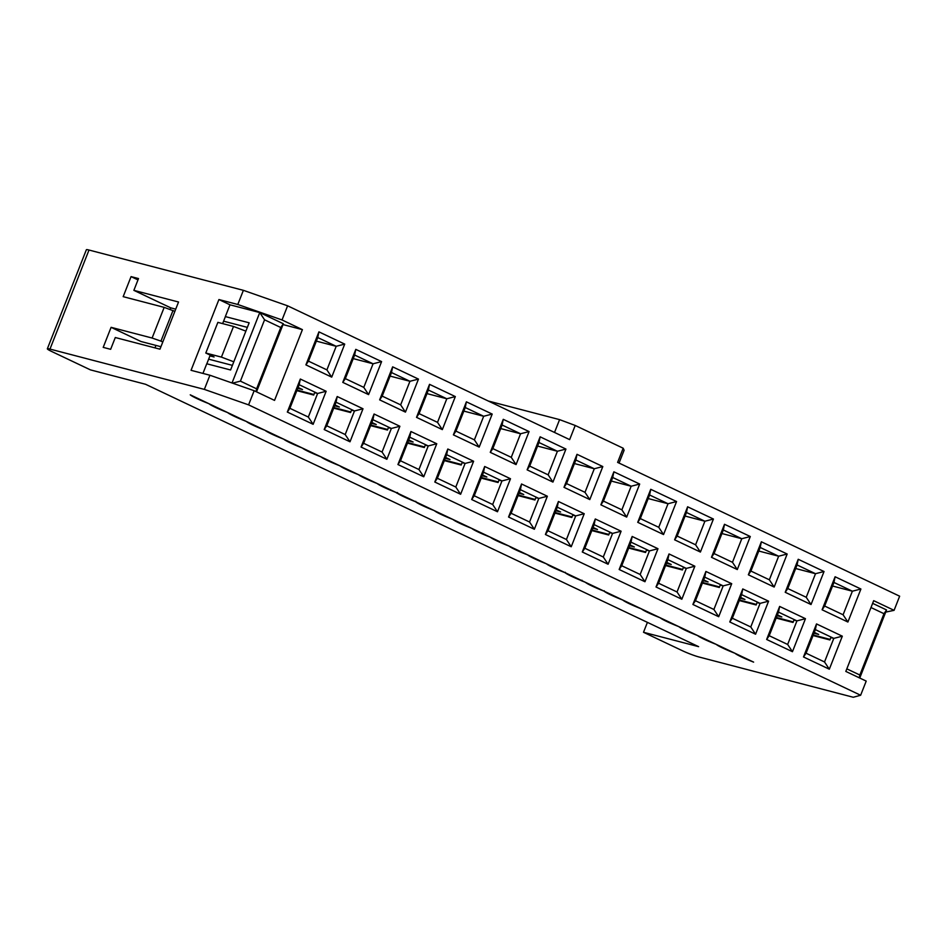 <?xml version="1.0" encoding="UTF-8"?>
<svg xmlns="http://www.w3.org/2000/svg" width="947" height="947" viewBox="0 0 947 947"><rect width="100%" height="100%" fill="white"/><g stroke="black" fill="none" stroke-linecap="round" stroke-linejoin="round"><path stroke-width="1.42" d="M565.3 572.296L565.134 572.698A20.361 1.847 -158.5 0 0 571.787 576.427A20.361 1.847 -158.5 0 0 581.778 580.76L581.991 580.215M415.757 501.342L415.591 501.744A20.361 1.847 -158.5 0 0 422.244 505.473A20.361 1.847 -158.5 0 0 434.282 510.611A20.361 1.847 -158.5 0 0 440.935 514.351A20.361 1.847 -158.5 0 0 452.974 519.489A20.361 1.847 -158.5 0 0 459.626 523.218A20.361 1.847 -158.5 0 0 471.677 528.355A20.361 1.847 -158.5 0 0 478.318 532.084A20.361 1.847 -158.5 0 0 490.368 537.221A20.361 1.847 -158.5 0 0 497.009 540.95A20.361 1.847 -158.5 0 0 509.06 546.088A20.361 1.847 -158.5 0 0 515.713 549.816A20.361 1.847 -158.5 0 0 527.751 554.966A20.361 1.847 -158.5 0 0 534.404 558.694A20.361 1.847 -158.5 0 0 546.443 563.832A20.361 1.847 -158.5 0 0 553.095 567.561A20.361 1.847 -158.5 0 0 565.134 572.698M397.645 492.748L397.432 493.292A20.361 1.847 -158.5 0 0 403.552 496.607A20.361 1.847 -158.5 0 0 415.591 501.744M604.233 590.762L604.079 591.177A20.361 1.847 -158.5 0 0 610.72 594.905A20.361 1.847 -158.5 0 0 622.771 600.043A20.361 1.847 -158.5 0 0 629.412 603.772A20.361 1.847 -158.5 0 0 641.462 608.909A20.361 1.847 -158.5 0 0 648.115 612.638A20.361 1.847 -158.5 0 0 660.154 617.775A20.361 1.847 -158.5 0 0 666.806 621.504A20.361 1.847 -158.5 0 0 678.845 626.642A20.361 1.847 -158.5 0 0 685.498 630.382A20.361 1.847 -158.5 0 0 697.537 635.52A20.361 1.847 -158.5 0 0 704.189 639.249A20.361 1.847 -158.5 0 0 716.228 644.386A20.361 1.847 -158.5 0 0 722.881 648.115A20.361 1.847 -158.5 0 0 734.931 653.252A20.361 1.847 -158.5 0 0 741.572 656.981A20.361 1.847 -158.5 0 0 753.623 662.119L190.24 394.828A20.361 1.847 -158.5 0 0 196.893 398.557A20.361 1.847 -158.5 0 0 208.932 403.694A20.361 1.847 -158.5 0 0 215.585 407.435A20.361 1.847 -158.5 0 0 227.623 412.572A20.361 1.847 -158.5 0 0 234.276 416.301A20.361 1.847 -158.5 0 0 246.327 421.439A20.361 1.847 -158.5 0 0 252.967 425.167A20.361 1.847 -158.5 0 0 265.018 430.305A20.361 1.847 -158.5 0 0 271.659 434.034A20.361 1.847 -158.5 0 0 283.709 439.171A20.361 1.847 -158.5 0 0 290.362 442.9A20.361 1.847 -158.5 0 0 302.401 448.049A20.361 1.847 -158.5 0 0 309.053 451.778A20.361 1.847 -158.5 0 0 321.092 456.916A20.361 1.847 -158.5 0 0 327.745 460.644A20.361 1.847 -158.5 0 0 339.784 465.782A20.361 1.847 -158.5 0 0 346.436 469.511A20.361 1.847 -158.5 0 0 358.475 474.648A20.361 1.847 -158.5 0 0 365.128 478.377A20.361 1.847 -158.5 0 0 377.178 483.515A20.361 1.847 -158.5 0 0 383.819 487.255A20.361 1.847 -158.5 0 0 395.87 492.393A20.361 1.847 -158.5 0 0 396.935 493.162L397.184 492.523M581.778 580.76L581.067 580.57A20.361 1.847 -158.5 0 0 585.376 582.298A20.361 1.847 -158.5 0 0 592.029 586.027A20.361 1.847 -158.5 0 0 604.079 591.177M264.568 319.814L240.408 381.144L256.613 388.826L280.774 327.508L264.568 319.814L259.762 312.569L283.342 323.756L280.774 327.508M400.498 460.787L397.941 464.527L410.939 431.512L436.756 443.752L428.233 445.942L409.791 437.206L400.498 460.787L418.941 469.534L428.233 445.942L425.25 445.173L424.327 447.529L407.459 443.125M408.382 440.781L413.129 442.024L408.702 439.964M437.372 478.282L434.803 482.023L447.813 449.008L473.618 461.248L465.095 463.438L446.664 454.69L437.372 478.282L455.803 487.03L465.095 463.438L462.124 462.657L461.189 465.024L444.332 460.621M445.256 458.277L450.003 459.52L445.575 457.448M289.889 408.311L287.32 412.052L300.329 379.037L326.147 391.277L317.612 393.467L299.181 384.719L289.889 408.311L308.331 417.059L317.612 393.467L314.641 392.685L313.706 395.053L296.849 390.649M297.772 388.306L302.519 389.548L298.092 387.477M326.762 425.795L324.194 429.547L337.203 396.521L363.009 408.773L354.486 410.962L336.055 402.215L326.762 425.795L345.193 434.543L354.486 410.962L351.515 410.181L350.579 412.537L333.723 408.145M334.646 405.801L339.381 407.032L334.966 404.973M363.636 443.291L361.067 447.043L374.077 414.017L399.883 426.268L391.36 428.458L372.929 419.71L363.636 443.291L382.067 452.039L391.36 428.458L388.377 427.677L387.453 430.033L370.585 425.629M371.508 423.297L376.255 424.528L371.84 422.469M233.802 361.801L221.42 357.114L205.795 353.03L217.869 322.371L233.507 326.455L245.877 331.142M221.42 357.114L233.507 326.455M205.795 353.03L214.093 356.972L209.926 355.883M173.017 310.462L160.943 341.121L152.1 338.032L164.174 307.373L174.864 311.338M162.789 341.997L160.943 341.121M256.057 391.62L256.613 388.826M283.342 323.756L256.519 391.845M232.027 382.979L259.762 312.569L229.979 304.804L225.339 316.594L249.156 322.809L230.583 369.981L206.754 363.766L202.954 373.414M240.408 381.144L232.56 383.156M225.386 316.618L222.64 323.614M210.222 355.137L206.813 363.79M229.979 304.804L218.923 299.548L237.804 304.484L243.379 290.327L287.604 305.81L282.028 319.956L302.413 329.639L274.547 400.392L254.151 390.72L248.588 404.866L204.351 389.395L209.926 375.237L191.045 370.313L218.923 299.548M354.64 355.042L345.347 378.634L363.778 387.37L373.071 363.79L354.64 355.042L355.788 349.36L381.594 361.6L368.584 394.615L342.778 382.375L355.788 349.36M353.231 358.605L373.071 363.79L381.594 361.6M407.683 442.569L424.54 446.972M391.502 372.538L382.209 396.118L400.652 404.866L409.944 381.286L391.502 372.538L392.65 366.844L418.467 379.096L405.458 412.111L379.652 399.871L392.65 366.844M390.105 376.101L409.944 381.286L418.467 379.096M317.766 337.546L308.473 361.138L326.904 369.886L336.197 346.294L317.766 337.546L318.914 331.864L344.72 344.104L331.71 377.131L305.905 364.879L308.473 361.138M316.357 341.121L336.197 346.294L344.72 344.104M444.545 460.064L461.414 464.468M428.375 390.034L419.083 413.614L437.514 422.362L446.806 398.77L428.375 390.034L429.524 384.34L455.329 396.58L442.332 429.607L416.514 417.355L429.524 384.34M426.967 393.597L446.806 398.77L455.329 396.58M297.074 390.093L313.93 394.497M465.249 407.518L455.957 431.11L474.388 439.858L483.68 416.266L465.249 407.518L466.398 401.836L492.203 414.076L479.194 447.102L453.388 434.851L466.398 401.836M463.841 411.093L483.68 416.266L492.203 414.076M333.936 407.577L350.804 411.981M370.81 425.073L387.666 429.476M164.174 307.373L123.169 296.66L131.065 276.619L138.511 278.56L133.87 290.35L178.545 302.01L159.96 349.183L115.285 337.523L110.645 349.313L103.199 347.371L111.095 327.331L152.1 338.032M111.095 327.331L140.961 341.5L160.931 346.709M208.636 359.162L232.394 365.364M47.35 348.792L86.366 249.736A12.725 1.148 21.5 0 1 88.994 250.032L49.978 349.088A12.725 1.148 -158.5 0 0 47.35 348.792A12.725 1.148 -158.5 0 0 51.742 351.515L90.462 369.886L145.554 384.269L698.614 646.659L643.51 632.276L682.231 650.648A12.725 1.148 -158.5 0 0 698.886 656.958L853.271 697.264L860.634 695.252L866.209 681.094L845.813 671.423L873.69 600.67L894.075 610.342L899.65 596.196L617.61 462.385L623.185 448.227L624.109 450.239L619.054 463.059M223.599 321.175L247.368 327.378M88.994 250.032L243.379 290.327M49.978 349.088L204.351 389.395M175.728 309.148L170.744 307.846L170.105 309.444M155.947 345.406L154.965 347.88M300.329 379.037L299.181 384.719M308.331 417.059L313.137 424.303L287.32 412.052M326.147 391.277L313.137 424.303M209.926 375.237L254.151 390.72M302.413 329.639L283.023 324.572M282.028 319.956L237.804 304.484M447.813 449.008L446.664 454.69M455.803 487.03L460.621 494.275L434.803 482.023M473.618 461.248L460.621 494.275M410.939 431.512L409.791 437.206M418.941 469.534L423.747 476.779L397.941 464.527M436.756 443.752L423.747 476.779M374.077 414.017L372.929 419.71M382.067 452.039L386.873 459.283L361.067 447.043M399.883 426.268L386.873 459.283M337.203 396.521L336.055 402.215M345.193 434.543L349.999 441.787L324.194 429.547M363.009 408.773L349.999 441.787M455.957 431.11L453.388 434.851M474.388 439.858L479.194 447.102M419.083 413.614L416.514 417.355M437.514 422.362L442.332 429.607M382.209 396.118L379.652 399.871M400.652 404.866L405.458 412.111M345.347 378.634L342.778 382.375M363.778 387.37L368.584 394.615M326.904 369.886L331.71 377.131M305.905 364.879L318.914 331.864M502.111 425.014L492.831 448.606L490.262 452.346L503.259 419.332L502.111 425.014L520.554 433.762L529.077 431.572L516.068 464.586L490.262 452.346M484.686 466.492L483.538 472.186L474.246 495.766L471.677 499.519L484.686 466.492L510.492 478.744L501.969 480.934L483.538 472.186M647.417 622.368L643.51 632.276M133.87 290.35L170.744 307.846M131.065 276.619L137.99 279.898M481.419 477.56L498.288 481.952M482.118 475.773L486.865 477.004L482.449 474.944M503.259 419.332L529.077 431.572M500.714 428.577L520.554 433.762L511.262 457.342L516.068 464.586M492.831 448.606L511.262 457.342M498.986 480.153L501.969 480.934L492.677 504.514L497.483 511.759L471.677 499.519M474.246 495.766L492.677 504.514M248.588 404.866L860.634 695.252M488.226 400.995L559.582 419.628L575.208 425.463L623.185 448.227M575.208 425.463L569.644 439.621L287.604 305.81M510.492 478.744L497.483 511.759M674.607 539.814L687.617 506.787L713.422 519.039L700.413 552.054L674.607 539.814L677.176 536.061L695.607 544.809L704.899 521.229L686.468 512.481L677.176 536.061M656.022 586.986L669.032 553.959L694.849 566.211L681.84 599.226L656.022 586.986L658.591 583.234L677.034 591.982L686.326 568.401L667.884 559.653L658.591 583.234M724.491 524.283L750.296 536.523L737.287 569.549L711.481 557.298L724.491 524.283L723.342 529.977L714.05 553.557L732.481 562.305L741.773 538.725L723.342 529.977M761.352 541.779L787.17 554.019L774.161 587.045L748.355 574.793L761.352 541.779L760.204 547.461L750.912 571.053L769.355 579.801L778.647 556.209L760.204 547.461M798.226 559.275L824.032 571.514L811.034 604.529L785.217 592.289L798.226 559.275L797.078 564.957L787.786 588.549L806.228 597.285L815.509 573.704L797.078 564.957M835.1 576.759L860.906 589.01L847.896 622.025L822.091 609.785L835.1 576.759L833.952 582.452L824.659 606.033L843.09 614.781L852.383 591.2L833.952 582.452M705.906 571.455L731.711 583.695L718.702 616.722L692.896 604.47L705.906 571.455L704.757 577.149L695.465 600.729L713.896 609.477L723.188 585.885L704.757 577.149M742.779 588.951L768.585 601.191L755.576 634.218L729.77 621.966L742.779 588.951L741.631 594.633L732.339 618.225L750.77 626.973L760.062 603.381L741.631 594.633M779.641 606.435L805.459 618.687L792.45 651.702L766.644 639.462L779.641 606.435L778.493 612.129L769.201 635.709L787.644 644.457L796.936 620.877L778.493 612.129M816.515 623.931L842.321 636.183L829.323 669.198L803.506 656.958L816.515 623.931L815.367 629.625L806.075 653.205L824.517 661.953L833.798 638.373L815.367 629.625M632.17 536.464L657.976 548.715L644.966 581.73L619.16 569.49L632.17 536.464L631.01 542.158L621.729 565.738L640.16 574.486L649.453 550.905L631.01 542.158M595.296 518.98L621.102 531.22L608.092 564.246L582.287 551.994L595.296 518.98L594.148 524.662L584.855 548.254L603.286 557.002L612.579 533.41L594.148 524.662M558.422 501.484L584.228 513.724L571.23 546.75L545.413 534.499L558.422 501.484L557.274 507.178L547.982 530.758L566.424 539.506L575.705 515.914L557.274 507.178M521.548 483.988L547.366 496.24L534.357 529.255L508.551 517.015L521.548 483.988L520.4 489.682L511.12 513.262L529.551 522.01L538.843 498.43L520.4 489.682M650.743 489.303L676.56 501.543L663.551 534.558L637.733 522.318L650.743 489.303L649.595 494.985L640.302 518.577L658.745 527.313L668.037 503.733L649.595 494.985M613.881 471.807L639.687 484.047L626.677 517.074L600.872 504.822L613.881 471.807L612.721 477.489L603.44 501.081L621.871 509.829L631.164 486.237L612.721 477.489M577.007 454.311L602.813 466.551L589.803 499.578L563.998 487.326L577.007 454.311L575.859 460.005L566.566 483.586L584.997 492.333L594.29 468.753L575.859 460.005M540.133 436.816L565.939 449.067L552.941 482.082L527.124 469.842L540.133 436.816L538.985 442.509L529.693 466.09L548.135 474.838L557.416 451.257L538.985 442.509M666.475 563.24L671.222 564.471L666.795 562.411M665.777 565.016L682.633 569.419M694.849 566.211L686.326 568.401L683.343 567.62L682.408 569.976L665.552 565.572M894.075 610.342L885.717 612.093M795.669 568.52L815.509 573.704L824.032 571.514M813.958 633.212L818.705 634.443L814.278 632.383M813.248 634.987L830.117 639.391M813.035 635.544L829.892 639.947L830.827 637.603M758.807 551.036L778.647 556.209L787.17 554.019M777.085 615.716L781.831 616.959L777.416 614.887M776.386 617.503L793.243 621.895M805.459 618.687L796.936 620.877L793.953 620.096L793.03 622.451L776.161 618.06M832.543 586.015L852.383 591.2L860.906 589.01M721.934 533.54L741.773 538.725L750.296 536.523M740.211 598.22L744.958 599.463L740.542 597.391M739.512 600.007L756.369 604.411M768.585 601.191L760.062 603.381L757.079 602.6L756.156 604.967L739.287 600.564M846.831 668.854L859.84 675.022L883.989 613.703L870.991 607.524M883.989 613.703L886.558 609.951L859.746 678.04M859.84 675.022L859.272 677.815M872.637 603.346L886.558 609.951M685.06 516.044L704.899 521.229L713.422 519.039M703.349 580.724L708.096 581.967L703.668 579.907M702.638 582.512L719.507 586.915M731.711 583.695L723.188 585.885L720.217 585.116L719.282 587.471L702.425 583.068M830.827 637.591L833.798 638.373L842.321 636.183M695.607 544.809L700.413 552.054M687.617 506.787L686.468 512.481M714.05 553.557L711.481 557.298M732.481 562.305L737.287 569.549M750.912 571.053L748.355 574.793M769.355 579.801L774.161 587.045M787.786 588.549L785.217 592.289M806.228 597.285L811.034 604.529M824.659 606.033L822.091 609.785M843.09 614.781L847.896 622.025M677.034 591.982L681.84 599.226M669.032 553.959L667.884 559.653M695.465 600.729L692.896 604.47M713.896 609.477L718.702 616.722M732.339 618.225L729.77 621.966M750.77 626.973L755.576 634.218M769.201 635.709L766.644 639.462M787.644 644.457L792.45 651.702M806.075 653.205L803.506 656.958M824.517 661.953L829.323 669.198M657.976 548.715L649.453 550.905L646.47 550.124L645.546 552.48L628.678 548.088M629.601 545.744L634.348 546.987L629.933 544.916M609.596 532.64L608.672 534.996L591.816 530.592M584.228 513.724L575.705 515.914L572.734 515.144L571.799 517.5L554.942 513.096M547.366 496.24L538.843 498.43L535.86 497.649L534.937 500.004L518.068 495.601M518.992 493.269L523.738 494.5L519.323 492.44M592.739 528.248L597.474 529.491L593.059 527.42M555.865 510.753L560.612 511.996L556.185 509.936M609.608 532.628L612.579 533.41L621.102 531.22M628.903 547.532L645.759 551.923M574.45 463.568L594.29 468.753L602.813 466.551M592.029 530.036L608.897 534.439M537.576 446.073L557.416 451.257L565.939 449.067M555.155 512.54L572.024 516.944M518.293 495.044L535.15 499.448M648.186 498.548L668.037 503.733L676.56 501.543M611.324 481.064L631.164 486.237L639.687 484.047M498.986 480.165L498.063 482.508L481.194 478.117M559.582 419.628L554.528 432.448M529.693 466.09L527.124 469.842M548.135 474.838L552.941 482.082M566.566 483.586L563.998 487.326M584.997 492.333L589.803 499.578M603.44 501.081L600.872 504.822M621.871 509.829L626.677 517.074M640.302 518.577L637.733 522.318M658.745 527.313L663.551 534.558M511.12 513.262L508.551 517.015M529.551 522.01L534.357 529.255M547.982 530.758L545.413 534.499M566.424 539.506L571.23 546.75M584.855 548.254L582.287 551.994M603.286 557.002L608.092 564.246M621.729 565.738L619.16 569.49M640.16 574.486L644.966 581.73"/></g></svg>
